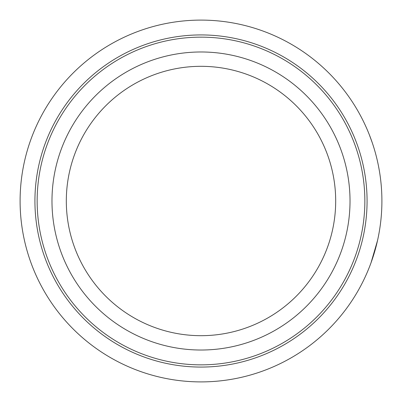 <?xml version="1.0" encoding="UTF-8"?>
<svg xmlns="http://www.w3.org/2000/svg" width="402" height="402" viewBox="0 0 402 402"><rect width="100%" height="100%" fill="white"/><g stroke="black" fill="none" stroke-linecap="round" stroke-linejoin="round"><path stroke-width="0.6" d="M20.1 201A180.9 180.9 0 0 1 201 20.1A180.9 180.9 0 0 1 381.9 201A180.9 180.9 0 0 1 201 381.9A180.9 180.9 0 0 1 20.1 201A180.9 180.9 0 0 0 201 381.9A180.9 180.9 0 0 0 381.9 201M66.315 201A134.685 134.685 0 0 0 201 335.685A134.685 134.685 0 0 0 335.685 201A134.685 134.685 0 0 0 201 66.315A134.685 134.685 0 0 0 66.315 201M350.021 201A149.021 149.021 0 0 0 201 51.979A149.021 149.021 0 0 0 51.979 201A149.021 149.021 0 0 0 201 350.021A149.021 149.021 0 0 0 350.021 201M373.026 145.032L373.86 147.665M378.393 165.544L378.95 168.478M370.634 138.162L370.528 137.876M370.513 137.836L369.674 135.63M378.96 168.523L378.91 168.257M372.197 142.549L369.322 134.725M379.453 171.342L378.79 167.589M369.332 134.75L368.951 133.791M371.961 141.866L371.654 140.976M373.78 147.403L372.785 144.293M381.649 210.507L381.669 210.145M372.428 258.777L377.654 239.964M373.795 254.551L374.719 251.466M376.026 246.733L371.031 262.767L377.528 240.532M370.78 138.549L370.408 137.544M375.428 153.036L375.212 152.268M375.021 151.589L374.945 151.318M371.639 261.054L371.91 260.285M374.533 252.099L375.624 248.23M364.85 201A163.85 163.85 0 0 1 201 364.85A163.85 163.85 0 0 1 37.15 201A163.85 163.85 0 0 1 201 37.15A163.85 163.85 0 0 1 364.85 201M367.071 201A166.071 166.071 0 0 0 201 34.929A166.071 166.071 0 0 0 34.929 201A166.071 166.071 0 0 0 201 367.071A166.071 166.071 0 0 0 367.071 201"/></g></svg>
